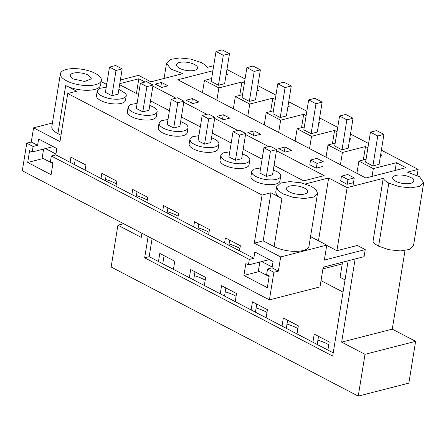 <?xml version="1.0" encoding="UTF-8"?>
<svg xmlns="http://www.w3.org/2000/svg" width="446" height="446" viewBox="0 0 446 446"><rect width="100%" height="100%" fill="white"/><g stroke="black" fill="none" stroke-linecap="round" stroke-linejoin="round"><path stroke-width="0.67" d="M51.335 156.005L55.834 154.851L253.813 258.295L249.308 259.455L51.335 156.005L50.443 161.524L53.024 162.874L51.106 174.704L27.702 162.472L29.614 150.642L32.201 151.991L33.093 146.472L26.771 143.172L22.3 170.768L269.406 299.885L273.872 272.289L267.55 268.983L266.658 274.502L269.239 275.851L267.327 287.681L243.917 275.45L245.83 263.619L248.416 264.974L269.378 259.589M249.308 259.455L248.416 264.974M253.813 258.295L254.833 251.99L273.075 261.523L272.054 267.829L278.376 271.135L273.872 272.289M243.917 275.45L259.405 271.475M276.615 186.751L280.551 183.055L289.755 181.594L301.29 182.832L311.481 186.367L316.225 189.857L317.535 193.38L313.599 197.076L304.395 198.537L292.866 197.299L282.669 193.765L277.925 190.275L276.615 186.751L275.845 191.485A20.733 7.9 -170.8 0 0 275.834 191.524A20.733 7.9 -170.8 0 0 281.905 198.498L270.962 192.778L262.075 195.058L67.747 93.515L59.959 141.611L33.573 127.824L31.27 142.012L37.598 145.318L38.618 139.013L56.859 148.54L55.834 154.851M70.117 162.311L70.947 157.187L85.922 165.009L85.091 170.138M101.008 178.45L101.833 173.327L116.807 181.148L115.977 186.277M131.893 194.59L132.724 189.466L147.698 197.288L146.868 202.417M162.779 210.729L163.61 205.606L178.584 213.428L177.753 218.557M193.67 226.869L194.501 221.746L209.469 229.573L208.644 234.696M224.555 243.009L225.386 237.885L240.361 245.713L239.53 250.836M269.406 299.885L320.005 286.895L323.199 267.182L364.075 256.69L365.224 249.593L324.348 260.085L326.773 245.105L280.673 256.941L278.376 271.135M280.673 256.941L254.287 243.154L262.075 195.058M116.356 183.942A28.511 10.866 9.2 0 0 105.507 179.437M239.909 248.5A28.511 10.866 9.2 0 0 239.24 248.121A28.511 10.866 9.2 0 0 229.06 243.995M209.018 232.36A28.511 10.866 9.2 0 0 208.349 231.981A28.511 10.866 9.2 0 0 198.169 227.856M178.132 216.221A28.511 10.866 9.2 0 0 177.463 215.842A28.511 10.866 9.2 0 0 167.283 211.716M147.241 200.081A28.511 10.866 9.2 0 0 146.572 199.702A28.511 10.866 9.2 0 0 136.392 195.577M267.55 268.983L272.054 267.829M228.854 245.255L229.684 240.132M317.541 193.38L308.989 246.209A20.733 7.9 -170.8 0 1 295.843 251.366A20.733 7.9 -170.8 0 1 274.112 246.588L263.168 240.873L254.287 243.154M326.773 245.105L310.539 236.625M270.962 192.778L263.168 240.873M318.472 240.768L328.646 177.971L305.438 183.925M328.646 177.971L347.127 187.627L336.914 250.702L326.728 245.384M381.375 150.185L418.136 169.396L407.438 172.145L419.541 176.789L423.7 182.698L419.758 186.389L410.554 187.855L399.019 186.618L388.828 183.083C385.985 181.583 384.118 180.011 383.22 178.361L347.127 187.627M368.613 143.523L350.489 134.045M337.728 127.378L319.598 117.906M306.842 111.238L288.713 101.766M275.951 95.098L257.821 85.626M245.066 78.959L226.936 69.487M213.706 65.713L207.033 67.43C206.136 65.779 204.268 64.207 201.425 62.708L191.234 59.167L179.699 57.935L170.495 59.396L166.553 63.092L164.067 78.457M120.381 80.007L138.522 75.346L150.926 81.83L182.815 73.646L170.712 69.002L166.553 63.092M101.136 81.585L105.446 83.837L106.834 83.48M100.567 85.091A20.733 7.9 -170.8 0 1 100.562 85.136A20.733 7.9 -170.8 0 1 98.884 87.606A20.733 7.9 -170.8 0 1 88.542 90.265A20.733 7.9 -170.8 0 1 81.512 89.986A20.733 7.9 -170.8 0 1 65.69 85.515L57.896 133.61A20.733 7.9 -170.8 0 1 51.836 126.597L60.394 73.774A20.733 7.9 -170.8 0 1 73.54 68.617A20.733 7.9 -170.8 0 1 95.266 73.389A20.733 7.9 -170.8 0 1 101.326 80.403A20.733 7.9 -170.8 0 1 88.18 85.56A20.733 7.9 -170.8 0 1 66.454 80.787A20.733 7.9 -170.8 0 1 60.394 73.774M67.747 93.515L76.634 91.235L65.69 85.515M410.677 177.475A10.715 4.081 -170.8 0 1 413.81 181.098A10.715 4.081 -170.8 0 1 407.014 183.758A10.715 4.081 -170.8 0 1 395.792 181.293A10.715 4.081 -170.8 0 1 392.658 177.67A10.715 4.081 -170.8 0 1 399.449 175.005A10.715 4.081 -170.8 0 1 410.677 177.475M273.32 169.982L277.211 171.76A14.685 5.597 -170.8 0 1 280.055 174.157A14.685 5.597 -170.8 0 1 280.685 176.276L279.921 181.004A14.685 5.597 -170.8 0 1 271.162 184.65A14.685 5.597 -170.8 0 1 256.104 181.712A14.685 5.597 -170.8 0 1 251.555 178.428A14.685 5.597 -170.8 0 1 250.925 176.309L251.689 171.576L254.382 169.006L260.67 167.93M340.688 180.87L347.044 184.31L353.349 182.693M309.803 164.73L316.158 168.17L322.458 166.553M340.443 164.719L342.428 152.476L365.48 146.556L367.917 147.832M380.678 154.5L381.943 155.163L380.51 155.531M372.053 176.404L373.313 168.616L358.891 161.078L366.071 159.233M373.313 168.616L396.366 162.695L405.949 167.702L365.848 177.999L177.826 79.75L212.893 70.747M226.239 73.802L227.505 74.46L226.072 74.828M202.467 92.629L204.452 80.38L211.633 78.535M204.452 80.38L218.875 87.918L241.927 81.997L244.363 83.274M257.125 89.941L258.39 90.599L256.957 90.967M247.781 116.3L249.76 104.057L235.337 96.52L242.518 94.675M249.76 104.057L272.813 98.137L275.254 99.413M288.016 106.081L289.281 106.745L287.848 107.107M278.666 132.44L280.651 120.197L266.229 112.66L273.409 110.814M280.651 120.197L303.704 114.276L306.14 115.553M318.901 122.221L320.167 122.884L318.734 123.252M309.552 148.579L311.537 136.337L297.114 128.799L304.295 126.954M311.537 136.337L334.589 130.416L337.031 131.693M349.787 138.36L351.058 139.024L349.625 139.392M342.428 152.476L328.005 144.939L335.18 143.094M242.429 153.842L246.32 155.621A14.685 5.597 -170.8 0 1 249.169 158.018A14.685 5.597 -170.8 0 1 249.799 160.136L249.03 164.864A14.685 5.597 -170.8 0 1 240.277 168.51A14.685 5.597 -170.8 0 1 225.213 165.572A14.685 5.597 -170.8 0 1 220.664 162.288A14.685 5.597 -170.8 0 1 220.034 160.17L220.803 155.437L223.491 152.867L229.779 151.791M149.767 105.423L153.658 107.202A14.685 5.597 -170.8 0 1 156.507 109.599A14.685 5.597 -170.8 0 1 157.131 111.717L156.368 116.445A14.685 5.597 -170.8 0 1 147.609 120.085A14.685 5.597 -170.8 0 1 132.551 117.153A14.685 5.597 -170.8 0 1 128.002 113.869A14.685 5.597 -170.8 0 1 127.372 111.751L128.141 107.018L130.829 104.448L137.117 103.372M180.652 121.563L184.544 123.341A14.685 5.597 -170.8 0 1 187.392 125.739A14.685 5.597 -170.8 0 1 188.022 127.857L187.253 132.585A14.685 5.597 -170.8 0 1 178.5 136.225A14.685 5.597 -170.8 0 1 163.442 133.293A14.685 5.597 -170.8 0 1 158.887 130.009A14.685 5.597 -170.8 0 1 158.263 127.891L159.027 123.157L161.714 120.587L168.003 119.511M274.061 165.399L303.676 180.87L324.147 175.618L276.442 150.692M119.623 84.695L138.539 94.585M150.508 100.841L169.43 110.725M181.399 116.98L200.315 126.865M212.285 133.12L231.206 143.004M243.176 149.259L262.092 159.144M145.045 82.031L138.817 78.78L119.79 83.664M268.598 146.595L245.556 134.553M237.712 130.455L214.665 118.413M206.821 114.31L183.78 102.273M175.936 98.17L152.889 86.134M254.175 130.873L260.681 134.268L254.382 135.891L247.876 132.49L254.175 130.873L253.445 135.4M218.456 85.247L224.639 83.658L229.495 53.698L222.197 49.885L216.015 51.474L223.312 55.287L218.456 85.247L211.159 81.434L216.015 51.474M280.233 117.527L272.935 113.713L277.791 83.753L283.974 82.164L291.271 85.978L285.089 87.567L280.233 117.527L286.416 115.938L291.271 85.978M249.347 101.387L242.05 97.574L246.9 67.614L253.083 66.025L260.38 69.838L254.198 71.427L249.347 101.387L255.53 99.798L260.38 69.838M372.895 165.945L379.078 164.357L383.934 134.397L376.636 130.583L370.453 132.172L377.751 135.985L372.895 165.945L365.603 162.132L370.453 132.172M211.543 137.702L215.435 139.481A14.685 5.597 -170.8 0 1 218.278 141.878A14.685 5.597 -170.8 0 1 218.908 143.997L218.144 148.724A14.685 5.597 -170.8 0 1 209.386 152.365A14.685 5.597 -170.8 0 1 194.328 149.432A14.685 5.597 -170.8 0 1 189.779 146.149A14.685 5.597 -170.8 0 1 189.149 144.03L189.912 139.297L192.605 136.727L198.894 135.651M311.124 133.666L317.307 132.077L322.157 102.117L314.859 98.304L308.677 99.893L315.974 103.706L311.124 133.666L303.826 129.853L308.677 99.893M118.881 89.284L125.616 93.459A14.685 5.597 -170.8 0 1 126.246 95.578L125.482 100.305A14.685 5.597 -170.8 0 1 112.721 103.818A14.685 5.597 -170.8 0 1 97.116 97.73A14.685 5.597 -170.8 0 1 96.487 95.611L97.25 90.878L99.943 88.308L106.226 87.232M342.01 149.806L348.192 148.217L353.042 118.257L345.75 114.444L339.568 116.032L346.86 119.846L342.01 149.806L334.712 145.993L339.568 116.032M155.208 84.071L161.513 82.454L168.019 85.849L161.714 87.472L155.208 84.071M194.462 64.497A10.715 4.081 -170.8 0 1 197.595 68.121A10.715 4.081 -170.8 0 1 190.804 70.786A10.715 4.081 -170.8 0 1 179.576 68.316A10.715 4.081 -170.8 0 1 176.443 64.692A10.715 4.081 -170.8 0 1 183.239 62.027A10.715 4.081 -170.8 0 1 194.462 64.497M216.985 116.35L223.29 114.734L229.796 118.129L223.491 119.751L216.985 116.35M186.099 100.211L192.399 98.594L198.905 101.989L192.605 103.611L186.099 100.211M285.066 147.013L278.761 148.63L285.267 152.03L291.572 150.413L285.066 147.013L284.331 151.54M74.415 164.557L75.246 159.434M197.968 229.116L198.793 223.992M167.077 212.976L167.908 207.853M136.192 196.837L137.022 191.713M105.301 180.697L106.131 175.573M365.224 249.593L357.318 245.462L336.914 250.702M418.136 169.396L417.161 175.44M404.985 250.596L392.268 329.137L341.664 342.127L355.127 258.987M123.665 223.73L117.911 225.208L111.143 266.998L358.244 396.115L408.848 383.125L415.616 341.335L392.268 329.137M383.22 178.361L373.001 241.437C373.899 243.087 375.766 244.659 378.609 246.159L388.806 249.693L400.341 250.931L409.54 249.47L413.487 245.774L423.7 182.698M138.817 78.78L136.437 93.482M148.117 236.508L144.666 257.833L332.694 356.081L348.125 260.782M395.106 170.489L396.366 162.695M345.031 279.887L340.069 277.295L342.511 262.226M356.906 173.327L358.891 161.078M363.312 159.947L365.48 146.556M342.238 263.909L323.601 268.693L323.874 267.009M323.601 268.693L323.004 268.38M326.02 157.187L328.005 144.939M280.685 176.276A14.685 5.597 -170.8 0 1 271.932 179.916A14.685 5.597 -170.8 0 1 256.868 176.984A14.685 5.597 -170.8 0 1 252.319 173.695L251.695 171.576M117.911 225.208L141.259 237.411L141.928 233.275M358.244 396.115L365.012 354.325L341.664 342.127M304.518 188.156A10.715 4.081 -170.8 0 1 307.651 191.78A10.715 4.081 -170.8 0 1 300.86 194.445A10.715 4.081 -170.8 0 1 289.632 191.975A10.715 4.081 -170.8 0 1 286.499 188.351A10.715 4.081 -170.8 0 1 293.295 185.687A10.715 4.081 -170.8 0 1 304.518 188.156M415.616 341.335L365.012 354.325M317.898 340.226A28.511 10.866 -170.8 0 1 327.247 343.899A28.511 10.866 -170.8 0 1 328.752 344.73M287.012 324.086A28.511 10.866 -170.8 0 1 296.361 327.76A28.511 10.866 -170.8 0 1 297.861 328.59M256.121 307.946A28.511 10.866 -170.8 0 1 265.47 311.62A28.511 10.866 -170.8 0 1 266.976 312.451M225.236 291.807A28.511 10.866 -170.8 0 1 234.585 295.481A28.511 10.866 -170.8 0 1 236.085 296.311M194.35 275.667A28.511 10.866 -170.8 0 1 203.694 279.341A28.511 10.866 -170.8 0 1 205.199 280.172M158.475 261.54L173.449 269.362L174.76 261.239L159.791 253.417L158.475 261.54L149.17 256.673L144.666 257.833M333.218 352.847L266.111 317.781L267.427 309.663L252.453 301.836L251.137 309.959L235.22 301.641L236.536 293.518L221.567 285.696L220.252 293.819L204.335 285.501L205.651 277.379L190.676 269.557L189.36 277.68L173.449 269.362M251.137 309.959L266.111 317.781M220.252 293.819L235.22 301.641M189.36 277.68L204.335 285.501M321.02 280.623L343.046 292.136M152.097 238.588L149.17 256.673M282.028 326.098L283.344 317.976L298.313 325.803L296.997 333.92M312.914 342.238L314.229 334.115L329.204 341.943L327.888 350.06M276.62 149.605L272.534 174.832L266.351 176.421L259.845 173.02L263.932 147.788L270.114 146.204L276.62 149.605L270.438 151.188L263.932 147.788M162.773 263.781L164.083 255.664M317.212 344.485L318.528 336.362M286.321 328.345L287.637 320.222M255.435 312.206L256.751 304.083M224.544 296.066L225.86 287.943M193.659 279.921L194.974 271.804M73.417 78.998A10.715 4.081 -170.8 0 1 70.284 75.374A10.715 4.081 -170.8 0 1 77.08 72.709A10.715 4.081 -170.8 0 1 88.302 75.179L91.43 78.803L84.645 81.462L73.417 78.998M60.991 135.227L57.896 133.61M52.422 122.984L33.573 127.824M216.89 100.16L218.875 87.918M161.513 82.454L160.777 86.981M126.246 95.578A14.685 5.597 -170.8 0 1 113.49 99.084A14.685 5.597 -170.8 0 1 97.88 92.997L97.25 90.878M31.27 142.012L26.771 143.172M33.093 146.472L37.598 145.318M32.201 151.991L53.163 146.611M122.182 68.901L118.095 94.134L111.913 95.723L105.407 92.322L109.493 67.09L115.676 65.506L122.182 68.901L115.999 70.49L109.493 67.09M27.702 162.472L43.19 158.492M332.421 143.807L334.589 130.416M295.129 141.047L297.114 128.799M301.535 127.668L303.704 114.276M264.244 124.908L266.229 112.66M270.644 111.528L272.813 98.137M233.358 108.768L235.337 96.52M239.758 95.383L241.927 81.997M249.799 160.136A14.685 5.597 -170.8 0 1 241.041 163.777A14.685 5.597 -170.8 0 1 225.983 160.844A14.685 5.597 -170.8 0 1 221.433 157.555L220.803 155.437M245.729 133.465L241.643 158.692L235.46 160.281L228.954 156.88L233.041 131.648L239.223 130.065L245.729 133.465L239.547 135.049L233.041 131.648M218.908 143.997A14.685 5.597 -170.8 0 1 210.155 147.637A14.685 5.597 -170.8 0 1 195.092 144.705A14.685 5.597 -170.8 0 1 190.542 141.415L189.918 139.297M214.844 117.32L210.757 142.553L204.575 144.142L198.069 140.741L202.155 115.508L208.338 113.925L214.844 117.32L208.661 118.909L202.155 115.508M188.022 127.857A14.685 5.597 -170.8 0 1 179.264 131.498A14.685 5.597 -170.8 0 1 164.206 128.565A14.685 5.597 -170.8 0 1 159.657 125.276L159.027 123.157M183.953 101.181L179.866 126.413L173.684 128.002L167.178 124.601L171.264 99.369L177.447 97.785L183.953 101.181L177.77 102.77L171.264 99.369M223.29 114.734L222.554 119.26M157.131 111.717A14.685 5.597 -170.8 0 1 148.379 115.358A14.685 5.597 -170.8 0 1 133.315 112.425A14.685 5.597 -170.8 0 1 128.766 109.136L128.141 107.018M153.067 85.041L148.981 110.273L142.798 111.862L136.292 108.462L140.379 83.229L146.561 81.646L153.067 85.041L146.885 86.63L140.379 83.229M192.399 98.594L191.668 103.121M270.438 151.188L266.351 176.421M239.547 135.049L235.46 160.281M208.661 118.909L204.575 144.142M177.77 102.77L173.684 128.002M146.885 86.63L142.798 111.862M115.999 70.49L111.913 95.723M383.934 134.397L377.751 135.985M353.042 118.257L346.86 119.846M322.157 102.117L315.974 103.706M277.791 83.753L285.089 87.567M246.9 67.614L254.198 71.427M229.495 53.698L223.312 55.287M261.713 261.557L272.183 267.031M259.817 262.047L258.379 270.934L269.128 276.553M45.498 148.579L55.967 154.054M43.602 149.064L42.164 157.956L52.912 163.57M340.672 180.976L341.452 176.142L347.757 174.52L354.263 177.921L352.931 186.138M309.78 164.836L310.567 160.002L316.872 158.38L323.378 161.781L317.073 163.398L316.309 168.131M310.567 160.002L317.073 163.398M347.194 184.27L347.958 179.537L354.263 177.921M341.452 176.142L347.958 179.537M281.905 198.498L274.112 246.588M388.828 183.083L378.609 246.159M101.326 80.403L100.562 85.136"/></g></svg>
